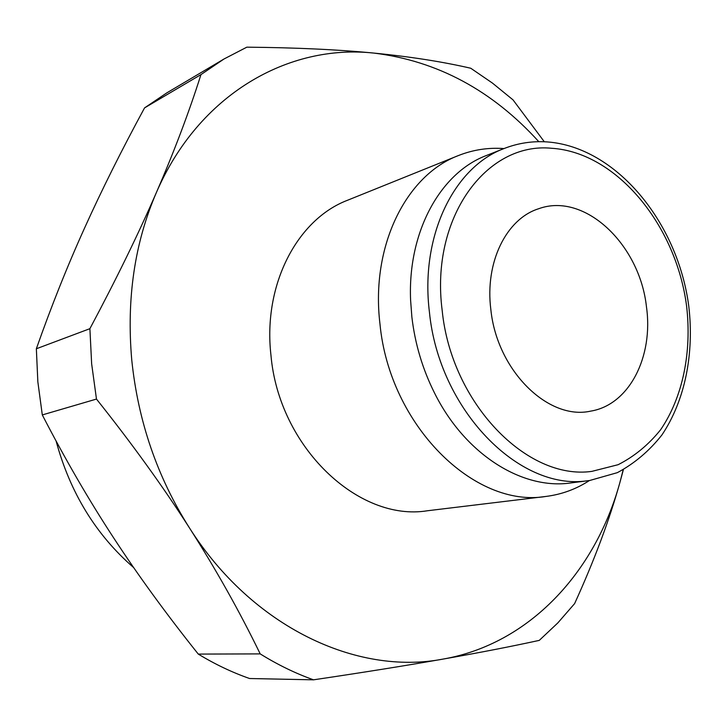 <?xml version="1.0" encoding="UTF-8"?>
<svg xmlns="http://www.w3.org/2000/svg" width="727" height="727" viewBox="0 0 727 727"><rect width="100%" height="100%" fill="white"/><g stroke="black" fill="none" stroke-linecap="round" stroke-linejoin="round"><path stroke-width="1.09" d="M545.95 496.441L427.467 510.754C358.547 522.113 278.795 447.096 270.935 355.021C262.874 284.557 297.361 219.263 347.597 200.234L458.283 155.605C406.084 175.262 370.552 246.199 379.957 323.842C389.436 425.304 474.449 508.546 545.95 496.441C561.662 494.46 576.147 489.162 589.388 480.547M56.079 440.989C70.101 492.697 95.946 534.881 133.614 567.551M504.202 148.49L486.554 155.451C440.562 172.617 407.611 231.595 410.601 300.169L411.873 317.045C415.017 343.771 422.541 369.034 434.437 392.825C464.898 454.339 522.222 490.089 570.777 482.946L589.606 480.52L617.332 472.659C634.453 463.517 649.329 450.931 661.961 434.9C685.025 400.513 694.367 353.685 688.769 306.112C677.791 222.335 616.187 146.999 547.286 141.929C532.455 140.902 518.097 143.092 504.202 148.49C453.984 166.919 419.97 236.084 429.421 312.065C438.926 409.828 519.123 490.925 587.062 480.811L589.606 480.52M89.894 328.677L91.647 363.854L96.473 399.068C131.95 443.579 162.903 486.463 189.32 527.702C157.223 477.003 138.039 421.051 131.741 359.856C126.425 298.752 134.613 243.045 156.296 192.737C138.503 233.694 116.375 279.004 89.894 328.677L36.35 348.769C51.344 306.194 67.411 265.973 84.541 228.114C101.671 190.129 121.682 150.062 144.546 107.905L166.901 92.82L224.034 58.978L200.97 74.59C188.993 112.331 174.098 151.707 156.296 192.737C198.862 93.883 288.773 43.711 374.096 53.107C437.427 60.95 492.333 90.475 538.816 141.692M313.51 679.827C363.745 672.366 406.893 665.459 442.952 659.107C357.102 675.674 252.405 627.374 189.32 527.702C215.737 568.996 239.365 611.053 260.202 653.891C277.605 664.696 295.371 673.347 313.51 679.827L249.579 678.518C232.095 672.402 214.992 664.26 198.28 654.091C166.419 614.206 138.185 575.439 113.576 537.771C88.958 500.194 65.203 459.246 42.302 414.926L37.849 381.839L36.35 348.769M646.467 306.876C653.582 356.712 629.246 404.884 590.678 411.128C548.222 420.715 496.959 370.525 490.843 309.548C484.745 262.283 506.337 218.845 538.625 208.749C584.653 191.81 639.796 244.472 646.467 306.876M574.621 603.601C594.25 560.481 609.299 520.278 619.777 482.973C595.231 571.795 529.783 643.949 442.952 659.107C479.111 652.746 511.217 646.503 539.28 640.378L557.809 622.939L574.621 603.601M623.193 469.778L619.777 482.973L623.375 469.687M544.314 141.765L513.035 99.89L492.452 83.087L470.751 68.238C442.207 61.668 409.992 56.633 374.096 53.107C338.309 49.6 295.889 47.618 246.826 47.173L224.034 58.978M144.546 107.905L200.97 74.59M42.302 414.926L96.473 399.068M260.202 653.891L198.28 654.091M504.002 148.572C488.244 147.417 473.013 149.762 458.283 155.605M591.869 471.369L618.123 464.698C634.38 456.447 648.557 444.779 660.67 429.675C682.826 397.115 691.931 352.059 686.606 306.185C676.264 225.37 616.696 152.361 551.693 148.281C486.708 141.601 430.057 217.491 442.17 310.384C451.303 403.294 527.229 480.656 591.869 471.369"/></g></svg>
